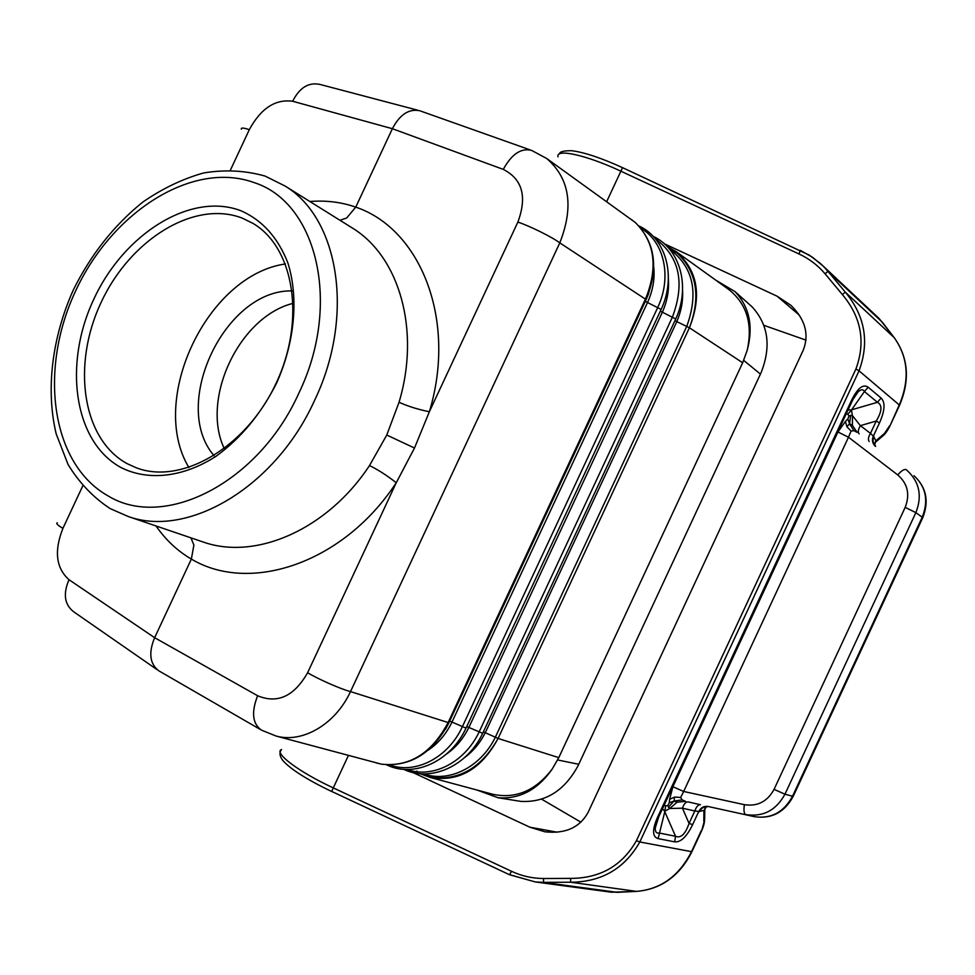 <?xml version="1.0" encoding="UTF-8"?>
<svg xmlns="http://www.w3.org/2000/svg" width="975" height="975" viewBox="0 0 975 975"><rect width="100%" height="100%" fill="white"/><g stroke="black" fill="none" stroke-linecap="round" stroke-linejoin="round"><path stroke-width="1.46" d="M293.28 303.298C239.533 316.339 200.411 398.812 224.311 448.683M188.918 467.561C147.883 399.982 207.212 274.913 285.504 263.945M127.433 463.808C82.01 439.396 71.602 364.711 101.144 302.372C130.065 239.74 194.208 199.497 242.275 218.132L252.744 223.263C294.243 247.223 306.235 320.47 275.706 384.113C245.663 448 181.326 484.941 136.549 467.89L127.433 463.808M158.779 670.837C149.772 663.878 148.395 652.836 154.635 637.699L191.356 559.077L193.891 545.062L191.356 559.077L193.891 545.062L190.917 537.847M369.501 465.55C378.068 469.743 386.977 475.471 396.252 482.735L414.497 448.025L386.77 435.045L369.501 465.55C327.539 529.437 256.096 560.43 203.787 542.222L200.972 541.259M386.77 435.045L399.043 402.248C420.664 330.245 399.36 257.059 352.938 228.369L350.11 226.602M292.256 290.928C225.054 288.905 170.003 404.954 214.086 455.715M121.046 467.561C73.747 441.931 63.095 363.992 93.905 298.984C124.069 233.671 190.856 191.527 241.069 210.795C262.287 220.204 277.875 237.522 287.832 262.775C298.85 297.436 294.877 342.249 276.583 383.102C261.142 413.729 241.02 438.092 216.182 456.178C183.239 477.494 148.078 481.187 121.046 467.561M449 722.56L448.11 722.536L645.487 299.045C658.32 267.382 654.871 241.824 635.164 222.385L546.756 158.535C569.68 178.474 574.031 206.578 559.796 242.873L350.513 691.58L448.11 722.536C431.73 753.309 409.488 767.191 381.396 764.168L276.083 736.04C302.579 743.462 335.461 724.267 350.513 691.58C341.53 689.41 318.423 679.27 307.613 672.726L396.252 482.735C343.59 563.331 249.856 594.177 191.356 559.077C177.487 550.985 165.713 539.943 156.024 525.964M381.396 764.168C410.085 767.215 432.595 753.395 448.927 722.694L646.12 299.593L559.796 242.873C552.435 237.242 529.876 226.042 517.871 222.081L429.366 411.755C417.812 409.39 407.708 406.222 399.043 402.248M414.497 448.025L429.366 411.755C457.226 319.763 420.396 228.881 355.753 207.127L346.661 217.998L339.97 220.277M492.07 794.077L493.045 794.345C515.958 799.061 535.689 790.628 552.24 769.019L558.785 757.636L742.67 362.749L747.155 350.452C753.578 326.649 749.531 307.027 735.004 291.61L715.601 280.044M558.785 757.636L498.079 738.453L689.41 327.771C700.928 297.095 696.967 272.305 677.54 253.39L667.119 246.48M156.768 669.435L73.844 611.898C64.484 604.732 62.875 594.007 69.006 579.711L154.635 637.699L257.619 695.748C251.184 712.347 252.464 723.816 261.458 730.141L276.083 736.04M377.947 763.413L376.923 763.132M742.67 362.749L689.41 327.771L676.821 321.616L485.282 732.713L498.079 738.453C481.26 769.446 458.53 782.425 429.902 777.368L420.152 773.699M417.495 772.237L416.922 771.042M498.079 738.453C481.626 767.557 459.639 780.536 432.144 777.392L420.274 773.699M465.843 728.483L661.148 309.404L647.522 302.518L451.998 722.061L466.026 728.118M403.662 769.312C430.633 782.498 467.147 766.277 482.625 733.432L675.748 318.959L662.378 312.207L468.865 727.46L482.686 733.31M682.561 290.611C683.146 300.958 681.233 311.293 676.821 321.616L674.956 320.665M464.563 757.599C473.155 751.298 480.066 743.011 485.282 732.713L483.356 731.884M653.201 236.352C680.062 248.747 690.702 286.443 675.748 318.959L675.687 319.093M668.362 279.045C669.228 290.075 667.229 301.129 662.378 312.207L660.331 311.147M446.648 753.931C455.959 747.411 463.369 738.587 468.865 727.46L466.745 726.558M57.318 522.807C55.77 523.356 57.623 525.22 62.912 528.377C53.978 550.997 56.014 568.108 69.006 579.711M541.576 799.159L580.942 822.193M412.925 772.517L529.827 827.19L557.273 832.223M763.852 325.321L805.996 340.129M664.243 243.738L777.087 296.193L790.944 305.346C805.313 319.508 809.396 334.498 803.205 350.293L588.132 812.321C579.808 827.543 565.403 834.027 544.891 831.797L529.827 827.19M691.945 851.626L701.72 830.615C703.548 826.41 704.511 822.815 704.632 819.817L701.756 830.517M704.828 808.458L704.645 818.89M894.355 337.85L894.172 337.606C908.188 357.374 909.894 379.799 899.303 404.881L889.736 426.38M889.505 425.953L882.716 436.032M874.612 445.148L875.94 440.761L874.916 442.784M875.623 446.428L874.392 444.064L875.453 442.26L883.423 435.423C885.434 433.668 887.555 430.621 889.785 426.27L899.584 405.21L859.036 370.817L855.916 369.025C865.812 342.03 861.315 317.241 842.424 294.621L845.264 292.098C865.02 315.839 869.615 342.079 859.036 370.817L639.807 841.973L636.431 840.706L855.916 369.025M664.267 804.936L665.657 805.777L664.792 811.712L658.125 838.622C652.238 836.879 652.08 829.676 657.65 817.026L851.431 400.554L852.089 401.286C857.269 391.097 857.257 393.193 858.232 391.718L853.149 399.104L858.232 391.718C861.181 389.208 863.241 389.147 864.411 391.548L868.14 387.209L881.12 398.044L877.439 402.297C882.497 405.052 882.082 411.292 876.233 421.017L879.462 422.992L873.344 436.142L870.48 433.388C868.262 437.068 867.835 439.786 869.164 441.517M657.65 817.026L658.625 817.074L851.967 401.529M704.779 809.152L703.95 810.517L698.77 811.444L692.64 824.631L689.057 823.4C685.376 834.173 680.867 838.476 675.553 836.294L659.039 832.967C656.48 833.564 655.212 831.931 655.237 828.068L658.734 816.855M847.848 418.957L845.447 421.419L846.909 426.745L851.102 431.084L853.893 430.67L849.578 423.808L850.627 415.387L848.993 415.984L847.848 418.957L849.578 423.808L852.406 425.356L852.455 415.667L851.443 410.012L864.411 391.548L877.439 402.297L851.797 409.768M848.993 415.984L847.823 414.253L851.443 410.012L848.079 409.902M850.627 415.387L852.455 415.667L860.389 425.673L876.233 421.017L870.48 433.388L860.389 425.673C858.122 429.5 857.707 432.23 859.158 433.899M793.248 796.258L793.187 796.392C784.546 812.346 771.664 819.11 754.565 816.709L746.021 814.637C763.206 817.111 776.173 810.298 784.948 794.198L774.065 789.36L905.178 507.378C910.199 494.459 907.725 483.637 897.731 474.923C901.412 470.742 904.178 468.963 906.055 469.597L907.043 470.377C919.474 481.882 922.411 495.97 915.854 512.631L922.228 517.201C928.748 500.723 926.018 486.903 914.014 475.715C926.348 487.22 929.26 501.211 922.752 517.688L922.228 517.201L792.492 796.283C783.851 812.236 771.201 819.049 754.565 816.709L707.923 806.447C703.913 805.923 700.854 807.58 698.77 811.444L694.822 810.993C696.321 806.715 698.197 804.619 700.464 804.716L688.045 801.889C685.803 801.791 683.938 803.9 682.439 808.19L694.822 810.993L689.057 823.4L682.439 808.19L669.691 808.482L677.077 802.218L685.498 801.304L682.122 799.89L680.648 797.465L674.627 797.05L669.606 799.342L669.264 802.803L667.729 805.594L669.691 808.482L664.743 811.285L662.513 808.738M241.361 129.188C240.837 127.554 243.482 127.713 249.308 129.675L230.453 170.028M309.879 201.496C326.028 200.216 341.323 202.093 355.753 207.127L346.661 217.998L355.753 207.127L392.377 128.712L292.658 101.254C299.569 87.567 308.722 81.973 320.08 84.459L417.58 110.163M800.39 250.392L812.565 257.303L823.327 266.236L827.946 271.318L825.082 273.804L842.424 294.621M800.231 250.319L799.049 253.988L620.88 171.198L606.669 201.654M706.534 806.605L703.95 810.517L703.804 821.218M845.447 421.419L837.939 431.986L848.482 437.227L683.67 791.468L672.884 786.727L669.606 799.342M851.102 431.084L848.482 437.227L897.731 474.923M774.065 789.36C767.41 801.56 757.526 806.666 744.388 804.68L683.67 791.468L680.648 797.465M682.122 799.89L674.078 801.023L674.627 797.05M668.314 807.239L674.078 801.023L677.077 802.218M744.388 804.68C743.547 810.237 743.974 813.528 745.668 814.564L754.394 816.672M853.893 430.67L857.135 432.364L852.406 425.356M674.078 801.023L669.264 802.803M655.237 828.068L657.625 819.353L655.237 828.068M664.792 811.712L675.553 836.294L674.651 841.852C680.769 842.461 686.766 836.721 692.64 824.631M849.578 423.808L846.909 426.745M608.083 891.759L617.187 892.332L543.489 882.363L535.372 881.961L509.669 874.709M509.511 874.636L511.582 871.321L333.292 787.898L348.404 755.479M636.858 891.382L636.626 891.406C661.087 889.273 679.514 876.05 691.897 851.736L639.807 841.973C624.597 868.64 601.514 882.07 570.582 882.229L543.489 882.363L543.562 878.512C532.399 878.463 521.735 876.062 511.582 871.321M331.695 791.432L509.547 874.746L535.372 881.961L611.362 892.21L636.529 891.394L570.582 882.229L570.704 878.39L543.562 878.512M420.067 110.809C409.073 108.444 399.847 114.404 392.377 128.712L503.271 169.394C511.717 154.001 521.198 147.688 531.716 150.455L546.756 158.535M476.763 789.969L498.115 797.757C519.748 799.305 537.786 789.726 552.24 769.019M516.238 800.658L520.626 801.365C545.244 802.778 564.391 790.908 578.065 765.753L761.109 372.621C771.371 346.539 768.361 324.614 752.054 306.808L748.629 303.749M747.155 350.452C752.944 324.468 746.947 304.261 729.178 289.819L728.24 289.136M689.41 327.771L689.41 327.771C702.146 295.596 697.698 270.209 676.077 251.599L666.961 246.322M632.385 220.167L631.398 219.448M107.859 495.763C163.617 530.437 258.265 483.624 298.777 393.327C342.006 304.261 316.826 202.495 254.231 182.642C192.562 160.119 112.174 211.88 75.77 290.635C38.634 369.038 50.651 463.539 107.859 495.763M264.834 176.012C245.225 170.491 224.872 169.455 203.738 172.928C182.666 178.827 162.35 188.565 142.764 202.105C114.002 225.298 90.846 254.597 73.296 290.002C52.15 337.253 45.569 389.403 56.172 433.826L68.067 464.49C79.146 482.698 93.173 497.408 110.175 508.609L128.2 516.494C188.029 538.261 275.377 487.207 314.462 400.652C355.156 316.217 339.056 218.388 285.151 186.079L265.419 176.231M257.619 695.748C277.485 704.023 294.145 696.345 307.613 672.726M640.965 228.296C664.255 241.812 672.116 276.949 657.784 307.393L462.321 726.814C448.037 757.855 415.301 774.589 389.732 764.948M449.682 721.086L451.998 722.061C446.209 734.029 438.299 743.377 428.269 750.104M448.939 722.682L445.49 729.288M669.374 248.966C693.176 266.699 698.977 292.488 686.766 326.345L495.288 737.319C480.858 767.142 448.975 782.986 423.662 773.882M635.164 222.385C655.273 242.263 658.929 268.003 646.12 299.593L646.059 299.739M655.358 238.777C679.465 256.583 685.169 282.665 672.47 316.997L479.03 732.14C464.673 762.56 432.376 778.842 406.928 769.47M653.762 267.211C654.92 278.935 652.836 290.696 647.522 302.518L645.292 301.36M799.427 315.23L777.087 296.193M701.293 830.59L691.47 851.723C679.075 876.05 660.77 889.273 636.529 891.394L617.528 892.32M281.531 749.495C273.378 752.724 298.642 771.871 333.292 787.898L331.646 791.505C306.418 779.33 290.087 768.922 282.677 760.293C279.557 756.112 279.179 752.505 281.531 749.495M876.683 316.253L882.607 322.554M894.172 337.606L882.424 322.311L827.946 271.318L845.264 292.098L894.172 337.606M899.535 405.332L899.584 405.21C910.162 380.14 908.383 357.63 894.233 337.667L879.194 318.593L820.426 263.494L809.262 255.109L622.562 167.663L620.88 171.198C586.402 154.988 555.397 148.261 558.029 156.853M883.972 433.863L875.94 440.761L873.344 436.142C871.796 439.932 872.357 443.211 875.014 445.965M881.12 398.044C885.458 402.419 884.91 410.743 879.462 422.992M851.431 400.554C857.5 388.172 863.082 383.723 868.14 387.209M875.574 446.392C872.942 443.637 872.381 440.371 873.929 436.593M82.717 485.989L62.912 528.377M292.658 101.254C275.377 98.889 260.922 108.359 249.308 129.675M622.538 167.749L622.562 167.663C601.136 157.926 584.171 152.271 571.679 150.711C563.611 150.662 559.54 151.734 559.455 153.916M799.049 253.988C809.189 258.704 817.867 265.31 825.082 273.804M658.125 838.622L674.651 841.852M905.178 507.378L915.854 512.631L784.948 794.198L793.187 796.392L922.691 517.835M688.045 801.889L700.464 804.716M708.703 806.642L708.63 806.618C704.62 806.093 701.573 807.751 699.489 811.614M707.996 806.471L705.559 807.154L704.767 809.201M837.939 431.986L672.884 786.727M847.823 414.253L846.3 413.717M665.657 805.777L667.729 805.594M636.431 840.706C622.123 865.739 600.21 878.292 570.704 878.39M743.718 360.409L760.439 374.095M578.76 764.29L557.663 759.964M646.132 299.605L648.802 293.134M503.271 169.394C522.417 179.108 527.28 196.67 517.871 222.081M350.159 226.639L285.151 186.079M201.033 541.283L128.2 516.494M260.033 729.312L159.473 671.202M429.902 777.368L493.045 794.345M466.013 728.13C450.633 761.597 413.68 778.294 386.575 764.814M752.054 306.808L735.004 291.61M520.626 801.365L498.115 797.757M661.148 309.404C676.626 276.583 666.071 238.253 638.893 225.944M530.059 149.87L420.81 111.113M676.077 251.599L729.178 289.819"/></g></svg>
